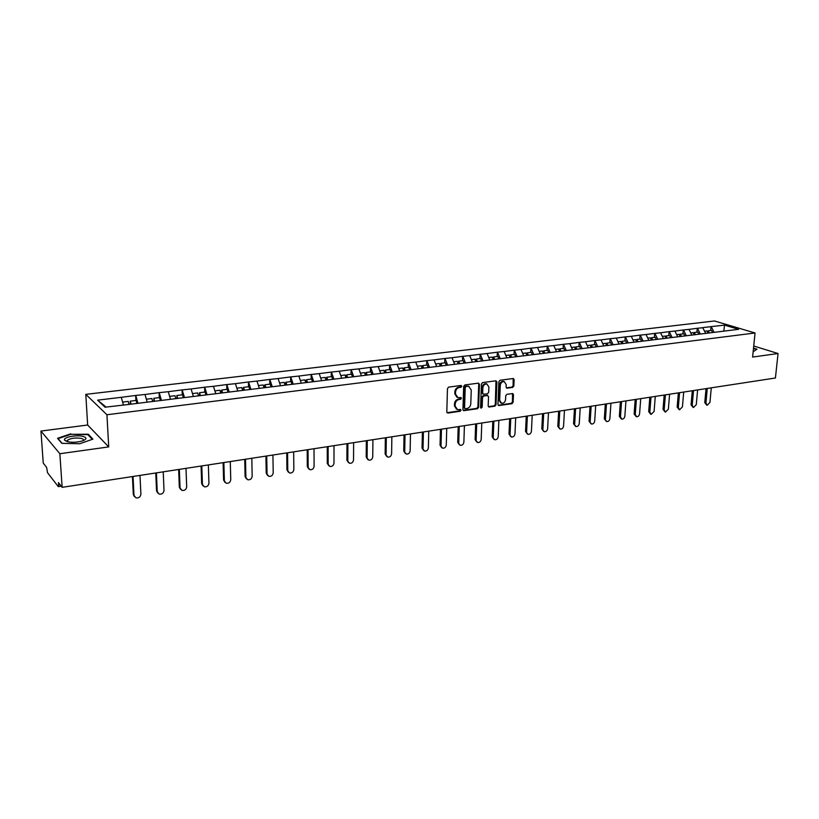 <?xml version="1.0" encoding="UTF-8"?>
<svg xmlns="http://www.w3.org/2000/svg" width="819" height="819" viewBox="0 0 819 819"><rect width="100%" height="100%" fill="white"/><g stroke="black" fill="none" stroke-linecap="round" stroke-linejoin="round"><path stroke-width="1.23" d="M461.803 386.261L461.015 385.462L448.669 387.111L447.461 388.575L446.816 411.926L447.942 413.052L460.217 411.251L461.046 410.237L460.524 409.469L457.555 409.654L455.129 406.101L455.18 404.176C455.487 401.638 456.756 400.092 459.009 399.518L460.585 399.303L461.425 398.29L460.882 397.502L457.954 397.676L455.487 394.093L455.538 392.147C455.845 389.598 457.115 388.042 459.377 387.489L460.964 387.274L461.803 386.261M456.93 397.246L454.78 393.744L454.842 391.799C455.139 389.25 456.418 387.704 458.671 387.152L460.258 386.937L460.984 385.462M447.041 412.694L459.52 410.892L460.258 409.459M456.521 409.193L454.422 405.753L454.484 403.818C454.78 401.29 456.06 399.733 458.302 399.17L459.889 398.955L460.626 397.502M512.704 387.418L513.851 386.005L514.127 379.627L513.39 378.511L500.051 380.241L498.884 381.674L497.962 404.494L498.689 405.579L511.988 403.695L513.134 402.283L513.472 394.635L512.745 393.54L506.889 394.308L505.732 395.731L505.579 399.539C505.128 402.109 503.808 403.368 501.617 403.306L499.672 400.389L500.286 385.37C500.716 382.811 502.027 381.552 504.207 381.593L506.203 384.572L506.101 387.07L506.838 388.175L512.704 387.418L511.967 387.09L513.114 385.677L513.155 378.501M108.722 446.908L87.653 425.02L40.95 431.06L59.859 453.726L108.722 446.908L106.931 414.752L755.057 332.985L752.61 357.064L778.05 353.521L775.419 377.999L62.142 487.336L58.456 482.606L58.62 485.022L60.145 484.787M59.859 453.726L62.142 487.336M479.443 384.275L478.347 383.149L464.854 384.95L463.656 386.394L462.93 409.582L463.677 410.688L477.446 408.742L478.624 407.299L479.443 384.275L478.47 383.138M482.606 382.575L495.864 380.804L496.928 381.93L496.027 404.77L494.86 406.193L488.902 407.012L488.175 405.917L488.523 396.652L487.448 395.536L483.681 396.058L482.514 397.491L482.156 407.166L481.101 408.169L480.579 407.401L481.418 384.009L482.606 382.575M106.931 414.752L85.8 394.359L714.485 320.976L755.057 332.985M710.677 330.507L711.025 326.638L702.671 327.641L705.773 333.456M711.025 326.638L724.518 325.123L738.615 329.32L129.207 404.381L105.057 407.217L97.625 400.153L121.284 397.317L123.393 404.955M135.893 400.471L135.647 395.464L121.284 397.317M135.647 395.464L145.004 394.482L147.164 402.037M159.295 397.614L159.091 392.659L145.004 394.482M159.091 392.659L168.274 391.697L170.465 399.17M182.248 394.83L182.074 389.916L168.274 391.697M182.074 389.916L191.083 388.964L193.325 396.365M204.76 392.086L204.607 387.213L191.083 388.964M204.607 387.213L213.462 386.292L215.735 393.601M226.853 389.394L226.72 384.572L213.462 386.292M226.72 384.572L235.411 383.661L237.725 390.898M248.515 386.763L248.423 381.982L235.411 383.661M248.423 381.982L256.951 381.081L259.306 388.247M269.779 384.172L269.707 379.432L256.951 381.081M269.707 379.432L278.091 378.552L280.477 385.647M290.653 381.634L290.602 376.935L278.091 378.552M290.602 376.935L298.843 376.064L301.259 383.087M311.148 379.136L311.118 374.478L298.843 376.064M311.118 374.478L319.215 373.628L321.601 380.722M331.265 376.689L331.265 372.072L319.215 373.628M331.265 372.072L339.22 371.232L341.728 378.245M351.023 374.283L351.044 369.697L339.22 371.232M351.044 369.697L358.865 368.888L361.404 375.819M370.423 371.918L370.464 367.383L358.865 368.888M370.464 367.383L378.163 366.574L380.722 373.444M389.486 369.604L389.547 365.1L378.163 366.574M389.547 365.1L397.113 364.312L399.703 371.109M408.22 367.322L408.302 362.848L397.113 364.312M408.302 362.848L415.735 362.08L418.355 368.816M426.627 365.079L426.719 360.647L415.735 362.08M426.719 360.647L434.039 359.889L436.67 366.564M444.707 362.878L444.83 358.487L434.039 359.889M444.83 358.487L452.027 357.739L454.688 364.342M462.489 360.718L462.622 356.357L452.027 357.739M462.622 356.357L469.707 355.62L472.389 362.172M479.965 358.589L480.118 354.258L469.707 355.62M480.118 354.258L487.09 353.542L489.782 360.032M497.153 356.5L497.328 352.201L487.09 353.542M497.328 352.201L504.187 351.494L506.9 357.923M514.056 354.443L514.24 350.184L504.187 351.494M514.24 350.184L520.997 349.488L523.72 355.856M530.671 352.416L530.876 348.188L520.997 349.488M530.876 348.188L537.52 347.502L540.274 353.818M547.02 350.43L547.246 346.232L537.52 347.502M547.246 346.232L553.787 345.557L556.551 351.812M563.114 348.464L563.339 344.308L553.787 345.557M563.339 344.308L569.789 343.642L572.563 349.846M578.931 346.539L579.176 342.414L569.789 343.642M579.176 342.414L585.524 341.758L588.318 347.911M594.502 344.645L594.768 340.55L585.524 341.758M594.768 340.55L601.013 339.905L603.818 345.997M609.838 342.782L610.104 338.718L601.013 339.905M610.104 338.718L616.267 338.083L619.072 344.123M624.917 340.939L625.204 336.906L616.267 338.083M625.204 336.906L631.265 336.292L634.09 342.281M639.772 339.138L640.059 335.135L631.265 336.292M640.059 335.135L646.048 334.521L648.873 340.458M654.391 337.356L654.698 333.384L646.048 334.521M654.698 333.384L660.585 332.78L663.431 338.667M668.785 335.606L669.103 331.654L660.585 332.78M669.103 331.654L674.907 331.06L677.763 336.906M682.964 333.876L683.292 329.955L674.907 331.06M683.292 329.955L689.014 329.381L691.881 335.166M696.918 332.176L697.266 328.286L689.014 329.381M697.266 328.286L702.907 327.713M697.501 328.358L700.317 334.029M683.527 330.037L686.332 335.749M669.338 331.736L672.133 337.489M654.924 333.456L657.718 339.261M640.294 335.206L643.079 341.062M625.429 336.988L628.204 342.895M610.329 338.79L613.093 344.748M594.993 340.632L597.737 346.642M579.402 342.496L582.135 348.556M563.564 344.389L566.277 350.501M547.461 346.314L550.163 352.487M531.091 348.28L533.834 354.607M514.455 350.266L517.178 356.664M497.532 352.293L500.245 358.742M480.333 354.351L483.015 360.862M462.827 356.439L465.499 363.012M445.034 358.579L447.676 365.213M426.924 360.739L429.545 367.434M408.497 362.95L411.097 369.707M389.742 365.192L392.321 372.021M370.659 367.475L373.208 374.365M351.228 369.799L353.757 376.76M331.439 372.164L333.947 379.197M311.292 374.58L313.769 381.685M290.776 377.037L293.222 384.213M269.881 379.535L272.287 386.783M248.577 382.084L250.952 389.404M226.883 384.684L229.218 392.086M204.76 387.326L207.064 394.809M182.217 390.028L184.48 397.584M159.234 392.772L161.445 400.419M135.79 395.577L137.961 403.306M40.95 431.06L43.253 463.104L46.642 467.444L47.512 472.686L58.19 486.517L58.62 485.022M97.625 400.153L106.071 407.084M778.05 353.521L753.736 346.007M87.653 425.02L85.8 394.359M711.261 326.709L714.086 332.33M724.518 325.123L723.812 331.245M70.813 433.824L57.535 438.319L61.845 443.335L79.74 443.744L92.905 439.127L88.288 434.224L70.843 434.316M753.152 351.72L756.971 349.191L753.521 348.116M463.155 410.35L476.74 408.384L477.907 406.951L478.726 383.947M466.062 386.588L465.223 387.602L464.578 407.944L465.1 408.712L467.004 408.486C469.226 407.913 470.485 406.378 470.792 403.859L471.253 389.998L468.785 386.404L465.356 386.251L464.516 387.264L465.223 387.602M464.823 408.579L463.871 407.586L464.516 387.264M469.072 386.476L467.731 386.363M465.356 386.251L467.014 386.025M488.39 406.674L494.144 405.845L495.3 404.422L495.966 380.794M487.428 395.372L482.964 395.72L481.797 397.154L481.439 406.818L482.156 407.166M480.661 407.811L481.439 406.818M488.892 386.988L486.855 383.998C484.623 383.947 483.292 385.217 482.862 387.807L482.667 393.151L483.753 394.277L487.52 393.755L488.687 392.321L488.892 386.988M486.998 384.029L486.138 383.661C483.906 383.609 482.575 384.879 482.145 387.469L482.862 387.807M483.046 394.082L481.951 392.813L482.145 387.469M506.337 387.858L511.967 387.09M504.32 381.623L503.48 381.265C501.3 381.224 499.989 382.483 499.549 385.043L500.286 385.37M500.767 402.928L498.945 400.041L499.549 385.043M498.187 405.251L511.261 403.357L512.407 401.945L512.52 393.519M88.339 435.124L88.288 434.224M134.429 496.672L133.323 494.553L132.422 476.566M133.323 494.553L135.923 497.85C138.8 498.239 140.458 497.01 140.899 494.164L139.988 475.399M129.013 404.269L128.255 401.402L122.594 402.088M136.896 403.439L136.097 400.44L130.241 401.156L131.04 404.156M130.354 404.238L130.241 401.156M133.988 495.28L133.057 476.463M157.709 492.997L156.542 490.816L155.753 472.983M156.542 490.816L159.162 494.092C161.957 494.451 163.575 493.233 164.015 490.438L163.227 471.846M152.621 401.361L151.853 398.525L146.355 399.191M160.35 400.552L159.541 397.594L153.798 398.29L154.607 401.259M153.89 401.351L153.798 398.29M157.238 491.533L156.419 472.88M180.549 489.373L179.32 487.151L178.644 469.482M179.32 487.151L181.951 490.407C184.674 490.745 186.261 489.537 186.681 486.783L186.005 468.345M175.778 398.515L174.99 395.71L169.646 396.355M183.354 397.727L182.524 394.789L176.894 395.475L177.723 398.413M176.976 398.505L176.894 395.475M180.047 487.858L179.341 469.369M202.948 485.821L201.658 483.558L201.085 466.042M201.658 483.558L204.3 486.793C206.961 487.11 208.507 485.902 208.927 483.2L208.364 464.926M198.485 395.731L197.676 392.946L192.485 393.581M205.917 394.942L205.078 392.045L199.549 392.721L200.389 395.628M199.57 395.597L199.549 392.721M202.416 484.244L201.812 465.929M224.918 482.33L223.587 480.026L223.106 462.663M223.587 480.026L226.228 483.251C228.829 483.538 230.334 482.35 230.753 479.678L230.293 461.558M220.751 392.987L219.932 390.233L214.885 390.858M228.051 392.229L227.191 389.353L221.775 390.018L222.594 392.772M221.775 392.864L221.243 391.062L221.775 390.018M224.365 480.712L223.863 462.551M246.478 478.9L245.096 476.566L244.717 459.346M245.096 476.566L247.747 479.77C250.276 480.036 251.75 478.849 252.17 476.228L251.812 458.261M242.598 390.305L241.769 387.582L236.855 388.175M249.764 389.557L248.894 386.711L243.571 387.356L244.4 390.079M243.56 390.182L243.018 388.401L243.571 387.356M245.895 477.242L245.505 459.234M82.903 436.384C76.269 434.582 62.572 437.407 64.629 440.202L67.475 441.697C72.615 442.659 77.754 442.352 82.903 440.776C86.916 439.056 86.916 437.592 82.903 436.384M82.924 440.765L83.057 440.642C83.896 439.69 83.251 438.933 81.132 438.38C75.43 437.561 70.915 438.155 67.578 440.161L67.823 441.779M62.152 443.345L58.108 438.636L70.966 434.275L87.899 434.664L92.301 439.342M753.49 348.444L756.561 349.406L753.275 351.73M267.629 475.532L266.216 473.177L265.929 456.101M266.216 473.177L268.867 476.351C271.335 476.597 272.778 475.429 273.198 472.839L272.932 455.026M264.035 387.663L263.206 384.971L258.415 385.554M271.069 386.937L270.188 384.121L264.967 384.756L265.806 387.448M264.936 387.561L264.383 385.79L264.967 384.756M267.035 473.832L266.738 455.978M288.401 472.215L286.937 469.84L286.742 452.907M286.937 469.84L289.598 472.993C292.004 473.228 293.417 472.061 293.837 469.512L293.663 451.853M285.084 385.084L284.234 382.412L279.576 382.975M291.984 384.357L291.093 381.582L285.964 382.197L286.814 384.869M285.913 384.981L285.36 383.231L285.964 382.197M287.786 470.485L287.582 452.784M308.783 468.959L307.289 466.564L307.186 449.774M307.289 466.564L309.951 469.707C312.305 469.911 313.687 468.755 314.097 466.246L314.015 448.73M305.733 382.545L304.873 379.903L300.348 380.446M312.51 381.838L311.609 379.084L306.582 379.688L307.442 382.33M306.511 382.442L305.948 380.712L306.582 379.688M308.159 467.199L308.046 449.641M328.808 465.755L327.283 463.349L327.252 446.703M327.283 463.349L329.934 466.472C332.238 466.656 333.589 465.52 333.998 463.032L333.998 445.669M326.013 380.047L325.143 377.436L320.741 377.968M332.668 379.361L331.756 376.627L326.812 377.231L327.682 379.842M326.73 379.955L326.167 378.245L326.812 377.231M328.163 463.974L328.143 446.56M348.464 462.612L346.908 460.196L346.969 443.683M346.908 460.196L349.559 463.288C351.812 463.462 353.143 462.336 353.542 459.889L353.634 442.659M345.925 377.6L345.045 375.01L340.765 375.532M352.457 376.924L351.535 374.222L346.693 374.805L347.563 377.395M346.591 377.518L346.017 375.819L346.693 374.805M347.819 460.81L347.88 443.54M367.772 459.51L366.195 457.094L366.328 440.714M366.195 457.094L368.837 460.165C371.038 460.329 372.338 459.203 372.747 456.787L372.911 439.701M365.479 375.194L364.588 372.635L360.421 373.136M371.898 374.529L370.966 371.857L366.206 372.43L367.096 375M366.093 375.122L365.509 373.433L366.206 372.43M367.117 457.698L367.26 440.571M386.742 456.47L385.135 454.043L385.35 437.796M385.135 454.043L387.776 457.094C389.926 457.248 391.206 456.132 391.615 453.746L391.851 436.793M384.684 372.829L383.794 370.29L379.729 370.792M390.991 372.184L390.059 369.533L385.38 370.106L386.271 372.635M385.247 372.768L384.664 371.099L385.38 370.106M386.087 454.637L386.302 437.653M405.374 453.48L403.757 451.054L404.033 434.93M403.757 451.054L406.388 454.084C408.497 454.217 409.746 453.112 410.145 450.757L410.473 433.947M403.552 370.516L402.651 367.997L398.699 368.478M409.756 369.871L408.804 367.25L404.207 367.813L405.118 370.321M404.074 370.454L403.48 368.796L404.207 367.813M404.719 451.638L405.016 434.776M423.689 450.532L422.051 448.106L422.399 432.115M422.051 448.106L424.682 451.115C426.74 451.238 427.968 450.143 428.368 447.829L428.757 431.142M422.102 368.233L421.191 365.745L417.342 366.206M428.194 367.608L427.231 365.008L422.717 365.561L423.628 368.048M422.563 368.171L421.969 366.543L422.717 365.561M423.024 448.689L423.403 431.961M441.697 447.655L440.038 445.219L440.458 429.351M440.038 445.219L442.659 448.208C444.676 448.321 445.874 447.225 446.273 444.942L446.734 428.388M440.315 365.991L439.404 363.523L435.657 363.984M446.304 365.376L445.341 362.807L440.898 363.339L441.82 365.806M440.735 365.939L440.131 364.322L440.898 363.339M441.031 445.782L441.472 429.197M459.418 444.83L457.719 442.373L458.2 426.627M457.719 442.373L460.329 445.341C462.305 445.444 463.482 444.359 463.882 442.096L464.414 425.675M458.22 363.79L457.299 361.343L453.654 361.793M464.097 363.145L463.144 360.636L458.783 361.169L459.705 363.605M458.599 363.749L457.995 362.141L458.783 361.169M458.722 442.936L459.234 426.474M476.842 442.055L475.102 439.578L475.644 423.955M475.102 439.578L477.702 442.526C479.637 442.618 480.794 441.543 481.193 439.312L481.787 423.013M475.829 361.629L474.897 359.203L471.345 359.633M481.572 360.923L480.64 358.507L476.351 359.029L477.282 361.445M476.156 361.588L475.552 359.991L476.351 359.029M476.126 440.131L476.699 423.792M493.959 439.322L492.188 436.824L492.803 421.324M492.188 436.824L494.789 439.752C496.683 439.834 497.819 438.769 498.218 436.568L498.873 420.393M493.14 359.5L492.199 357.094L488.748 357.524M498.781 358.804L497.85 356.408L493.632 356.92L494.563 359.326M493.427 359.459L492.813 357.893L493.632 356.92M493.233 437.366L493.867 421.161M510.8 436.629L509.008 434.121L509.674 418.734M509.008 434.121L511.588 437.029C513.441 437.1 514.567 436.046 514.967 433.865L515.683 417.813M510.155 357.401L509.213 355.026L505.845 355.436M515.714 356.726L514.762 354.351L510.616 354.852L511.558 357.238M510.401 357.371L509.787 355.815L510.616 354.852M510.053 434.654L510.749 418.57M527.364 433.978L525.542 431.459L526.259 416.195M525.542 431.459L528.112 434.346C529.934 434.418 531.04 433.364 531.429 431.214L532.207 415.284M526.914 355.426L525.941 352.989L522.665 353.388M532.35 354.678L531.408 352.324L527.323 352.825L528.275 355.18M527.098 355.323L526.474 353.777L527.323 352.825M526.607 431.992L527.364 416.032M543.662 431.367L541.809 428.849L542.587 413.697M541.809 428.849L544.369 431.715C546.15 431.767 547.235 430.733 547.635 428.603L548.464 412.796M543.396 353.429L542.393 350.993L539.209 351.382M548.72 352.661L547.768 350.337L543.755 350.819L544.707 353.153M543.57 353.409L542.895 351.771L543.755 350.819M542.884 429.371L543.703 413.523M559.684 428.798L557.821 426.269L558.65 411.23M557.821 426.269L560.37 429.115C562.11 429.166 563.185 428.142 563.574 426.034L564.465 410.339M559.582 351.443L558.589 349.017L555.477 349.396M564.834 350.686L563.871 348.372L559.92 348.853L560.882 351.167M559.725 351.423L559.049 349.795L559.92 348.853M558.906 426.781L559.776 411.056M575.46 426.269L573.566 423.74L574.447 408.814M573.566 423.74L576.105 426.566C577.815 426.607 578.869 425.583 579.258 423.505L580.2 407.923M575.522 349.488L574.508 347.082L571.488 347.451M580.671 348.74L579.709 346.447L575.829 346.918L576.791 349.211M575.614 349.467L574.938 347.86L575.829 346.918M574.662 424.242L575.593 408.63M590.98 423.771L589.066 421.242L589.997 406.429M589.066 421.242L591.594 424.047C593.273 424.088 594.307 423.075 594.707 421.017L595.689 405.548M591.195 347.553L590.182 345.168L587.233 345.536M596.263 346.816L595.3 344.553L591.472 345.014L592.454 347.328M591.257 347.543L590.581 345.946L591.472 345.014M590.171 421.744L591.154 406.244M606.255 421.324L604.33 418.796L605.302 404.084M604.33 418.796L606.838 421.58C608.486 421.611 609.51 420.608 609.899 418.56L610.943 403.214M606.613 345.659L605.599 343.294L602.733 343.642M611.609 344.932L610.636 342.68L606.879 343.141L607.893 345.505M606.654 345.649L605.968 344.062L606.879 343.141M605.446 419.287L606.469 403.9M621.283 418.898L619.348 416.38L620.372 401.771M619.348 416.38L620.474 416.861L621.846 419.144C623.464 419.164 624.467 418.171 624.856 416.154L625.951 400.911M621.795 343.785L620.782 341.451L617.987 341.789M626.709 343.079L625.736 340.847L622.03 341.298L623.054 343.632M621.805 343.785L621.119 342.219L622.03 341.298M620.474 416.861L621.549 401.586M636.087 416.523L634.131 413.994L635.196 399.498M634.131 413.994L635.268 414.475L636.619 416.748C638.206 416.769 639.199 415.776 639.588 413.779L640.724 398.648M636.742 341.953L635.718 339.629L633.005 339.957M641.584 341.247L640.601 339.035L636.957 339.476L637.981 341.799M636.046 340.376L636.957 339.476M635.268 414.475L636.394 399.314M650.655 414.179L648.689 411.65L649.805 397.256M648.689 411.65L649.836 412.131L651.166 414.383L654.094 411.445L655.272 396.416M651.453 340.141L650.429 337.837L647.778 338.165M656.214 339.445L655.231 337.254L651.648 337.694L652.671 339.987M650.747 338.554L651.648 337.694M649.836 412.131L651.003 397.072M664.997 411.865L663.032 409.346L664.178 395.055M663.032 409.346L664.178 409.817L665.489 412.059L668.376 409.142L669.594 394.226M665.939 338.36L664.915 336.077L662.336 336.394M670.628 337.674L669.645 335.503L666.113 335.933L667.137 338.216M665.223 336.773L666.113 335.933M664.178 409.817L665.397 394.871M679.135 409.592L677.149 407.074L678.347 392.885M677.149 407.074L678.316 407.534L679.596 409.776L682.432 406.869L683.701 392.066M680.2 336.609L679.176 334.336L676.658 334.643M684.817 335.933L683.834 333.773L680.354 334.193L681.388 336.455M679.483 335.012L680.354 334.193M678.316 407.534L679.565 392.7M693.048 407.34L691.062 404.842L692.29 390.745M691.062 404.842L692.229 405.292L693.488 407.514L696.293 404.637L697.593 389.936M694.256 334.879L693.212 332.627L690.775 332.934M698.791 334.213L697.808 332.074L694.379 332.494L695.413 334.736M693.519 333.282L694.379 332.494M692.229 405.292L693.519 390.561M706.756 405.129L704.76 402.641L706.029 388.636M704.76 402.641L705.937 403.081L707.176 405.292L709.94 402.436L711.281 387.837M708.087 333.179L707.053 330.948L704.668 331.234M712.561 332.524L711.568 330.395L708.189 330.804L709.234 333.036M707.34 331.582L708.189 330.804M705.937 403.081L707.268 388.452M458.671 387.152L459.377 387.489M454.842 391.799L455.538 392.147M454.78 393.744L455.487 394.093M459.889 398.955L460.585 399.303M458.302 399.17L459.009 399.518M454.484 403.818L455.18 404.176M454.422 405.753L455.129 406.101M459.52 410.892L460.217 411.251M447.246 412.684L447.942 413.052M460.258 386.937L460.964 387.274M477.907 406.951L478.624 407.299M476.74 408.384L477.446 408.742M463.329 410.339L464.035 410.698M463.871 407.586L464.578 407.944M496.201 381.603L496.928 381.93M495.3 404.422L496.027 404.77M494.144 405.845L494.86 406.193M488.523 406.664L489.24 407.023M486.732 395.188L487.448 395.536M482.964 395.72L483.681 396.058M481.797 397.154L482.514 397.491M481.951 392.813L482.667 393.151M506.418 387.848L507.145 388.186M498.945 400.041L499.672 400.389M512.735 394.297L513.472 394.635M512.407 401.945L513.134 402.283M511.261 403.357L511.988 403.695M498.3 405.241L499.017 405.589M513.39 379.299L514.127 379.627M513.114 385.677L513.851 386.005M58.395 486.64L61.251 486.199M468.069 386.066L468.785 386.404M487.059 395.198L487.776 395.546M486.138 383.661L486.855 383.998M503.48 381.265L504.207 381.593M67.301 441.277L64.629 440.202M67.68 441.748L67.578 440.161"/></g></svg>
